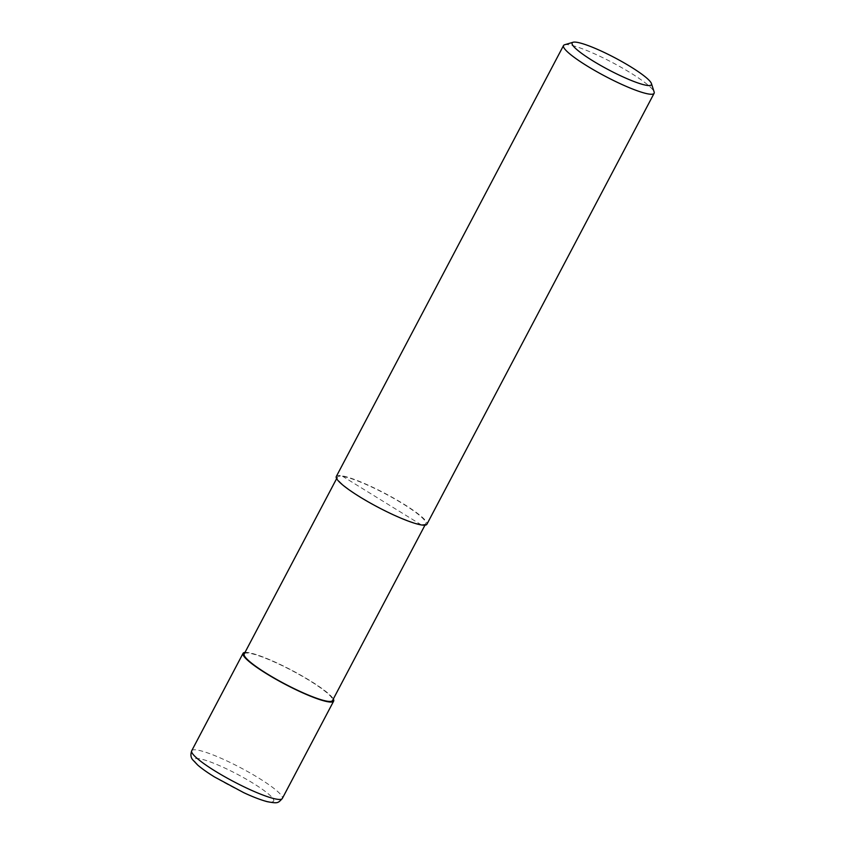 <?xml version="1.0" encoding="UTF-8"?>
<svg xmlns="http://www.w3.org/2000/svg" width="845" height="845" viewBox="0 0 845 845"><rect width="100%" height="100%" fill="white"/><g stroke="black" fill="none" stroke-linecap="round" stroke-linejoin="round"><path stroke-width="0.63" stroke-dasharray="4.22 3.17" d="M244.997 652.424A51.207 7.742 -152.2 0 1 248.525 652.636A51.207 7.742 -152.2 0 1 296.437 672.778A51.207 7.742 -152.2 0 1 333.321 698.995M420.44 524.344A49.929 7.552 -152.2 0 1 368.906 502.025A49.929 7.552 -152.2 0 1 337.44 477.087A49.929 7.552 -152.2 0 1 342.764 476.39A49.929 7.552 -152.2 0 1 394.309 498.719A49.929 7.552 -152.2 0 1 425.774 523.657A49.929 7.552 -152.2 0 1 420.44 524.344M244.194 653.945A49.929 7.552 -152.2 0 1 249.518 653.248A49.929 7.552 -152.2 0 1 301.063 675.577A49.929 7.552 -152.2 0 1 332.518 700.516M564.618 44.764A51.207 7.742 -152.2 0 1 568.991 44.827A51.207 7.742 -152.2 0 1 618.466 65.825A51.207 7.742 -152.2 0 1 654.136 91.968M336.31 476.485A51.207 7.742 -152.2 0 1 341.771 475.777A51.207 7.742 -152.2 0 1 394.636 498.677A51.207 7.742 -152.2 0 1 426.905 524.249M421.444 524.956L341.771 475.777M191.72 750.73A51.207 7.742 -152.2 0 1 197.181 750.022A51.207 7.742 -152.2 0 1 258.876 778.15A51.207 7.742 -152.2 0 1 282.314 798.493M268.921 801.725A44.806 6.781 -152.2 0 1 214.936 777.115A44.806 6.781 -152.2 0 1 199.209 758.694A44.806 6.781 -152.2 0 1 253.194 783.304A44.806 6.781 -152.2 0 1 268.921 801.725M337.44 477.087L336.637 478.608M425.774 523.657L424.972 525.178"/><path stroke-width="1.27" d="M333.321 698.995A51.207 7.742 -152.2 0 1 333.659 701.107A51.207 7.742 -152.2 0 1 328.198 701.815A51.207 7.742 -152.2 0 1 275.333 678.926A51.207 7.742 -152.2 0 1 243.064 653.343A51.207 7.742 -152.2 0 1 244.997 652.424M424.972 525.178L332.518 700.516A49.929 7.552 -152.2 0 1 327.195 701.202A49.929 7.552 -152.2 0 1 275.66 678.884A49.929 7.552 -152.2 0 1 244.194 653.945L336.637 478.608M651.421 83.549L654.136 91.968A51.207 7.742 -152.2 0 1 654.114 93.299A51.207 7.742 -152.2 0 1 648.654 94.006A51.207 7.742 -152.2 0 1 595.799 71.107A51.207 7.742 -152.2 0 1 563.53 45.535A51.207 7.742 -152.2 0 1 564.618 44.764L573.09 42.25A44.806 6.781 -152.2 0 1 576.924 42.303A44.806 6.781 -152.2 0 1 620.219 60.671A44.806 6.781 -152.2 0 1 651.421 83.549A44.806 6.781 -152.2 0 1 646.626 85.334A44.806 6.781 -152.2 0 1 597.489 63.628A44.806 6.781 -152.2 0 1 573.09 42.25M654.114 93.299L426.905 524.249A51.207 7.742 -152.2 0 1 421.444 524.956A51.207 7.742 -152.2 0 1 368.578 502.067A51.207 7.742 -152.2 0 1 336.31 476.485L563.53 45.535M333.659 701.107L282.314 798.493A51.207 7.742 -152.2 0 1 276.854 799.201A51.207 7.742 -152.2 0 1 215.148 771.073A51.207 7.742 -152.2 0 1 191.72 750.73L243.064 653.343M282.314 798.493C277.952 803.194 277.973 803.616 267.295 801.694C258.792 799.423 249.507 795.367 243.677 792.631L214.524 776.967C207.405 772.573 201.797 768.591 197.688 765.042L192.935 760.035C190.769 757.743 190.368 754.648 191.72 750.73"/></g></svg>
